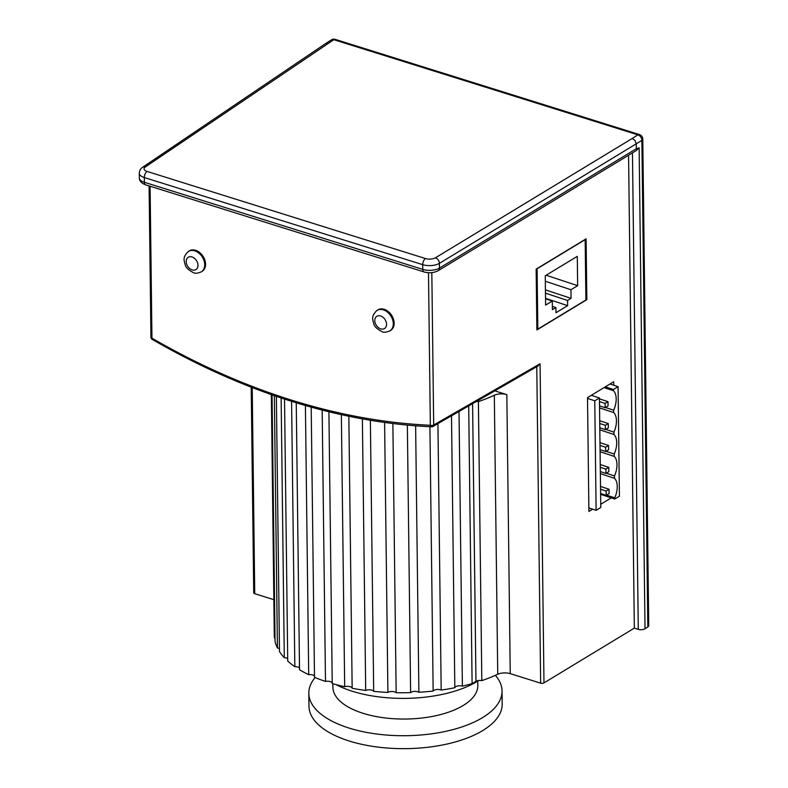 <?xml version="1.0" encoding="UTF-8"?>
<svg xmlns="http://www.w3.org/2000/svg" width="788" height="788" viewBox="0 0 788 788"><rect width="100%" height="100%" fill="white"/><g stroke="black" fill="none" stroke-linecap="round" stroke-linejoin="round"><path stroke-width="1.18" d="M494.322 395.251L497.73 674.262A9.663 4.354 179.3 0 1 503.778 672.913A9.663 4.354 179.3 0 1 510.24 673.651L506.832 394.64A9.663 4.354 -0.7 0 0 500.37 393.901A9.663 4.354 -0.7 0 0 494.322 395.251A130.434 58.814 179.3 0 1 478.405 401.604A4.827 2.177 -0.7 0 0 476.454 401.427M432.208 426.643A2.413 1.734 -119.9 0 0 432.957 426.466A2.413 1.734 -119.9 0 0 433.686 425.018L540.075 363.76L538.174 365.888M536.776 366.696L540.647 683.166A2.413 1.093 -0.7 0 0 542.41 683.334A2.413 1.093 -0.7 0 0 543.976 682.9L634.34 628.115L638.28 629.346A4.827 2.177 -0.7 0 0 641.875 629.681A4.827 2.177 -0.7 0 0 645.017 628.775L647.825 626.972A4.827 2.177 -0.7 0 0 648.731 625.682L642.781 139.102A4.827 2.177 179.3 0 1 641.885 140.392L647.825 626.972M253.756 592.645A2.413 1.093 -0.7 0 0 253.726 592.832A2.413 1.093 -0.7 0 0 253.766 593.019A2.413 1.093 -0.7 0 0 254.731 593.699L252.219 387.548M428.485 272.717L430.346 425.274A2.413 1.487 92.6 0 0 431.647 426.791L431.647 426.791A2.413 2.413 0 0 0 432.957 426.466A2.413 1.734 -119.9 0 0 432.967 426.466L538.243 365.849M188.391 251.461L189.238 250.919A12.076 8.737 57.4 0 1 199.719 252.574A12.076 8.737 57.4 0 1 205.569 264.167A12.076 8.737 57.4 0 1 202.26 271.259L201.413 271.801A12.076 8.737 -122.6 0 0 204.722 264.699A12.076 8.737 -122.6 0 0 194.774 250.85A12.076 8.737 -122.6 0 0 188.391 251.461C182.136 257.331 184.254 260.838 185.19 264.679C185.613 267.359 188.391 270.028 193.543 272.707C195.148 273.653 197.768 273.347 201.413 271.801M376.969 310.462L377.816 309.92A12.076 8.737 57.4 0 1 388.297 311.575A12.076 8.737 57.4 0 1 394.148 323.169A12.076 8.737 57.4 0 1 390.828 330.271L389.991 330.812A12.076 8.737 -122.6 0 0 393.301 323.71A12.076 8.737 -122.6 0 0 383.352 309.861A12.076 8.737 -122.6 0 0 376.969 310.462C370.715 316.343 372.822 319.849 373.758 323.681C374.182 326.36 376.969 329.039 382.111 331.718C383.717 332.654 386.347 332.359 389.991 330.812M632.311 138.422L435.478 257.774A7.25 3.27 179.3 0 1 425.481 258.553L147.08 171.439A7.25 3.27 179.3 0 1 145.297 166.967L333.816 39.695L637.896 134.846L632.311 138.422L635.079 140.569L636.261 143.987L636.32 148.735L439.438 268.097A4.344 3.083 58.8 0 1 438.463 270.511A4.344 3.083 58.8 0 1 438.226 270.668L635.443 151.079M328.232 43.271L325.444 43.685M645.017 628.775L639.137 147.858L635.867 150.843M495.356 675.346A96.619 43.567 179.3 0 1 502.045 690.958A96.619 43.567 179.3 0 1 449.84 730.397A96.619 43.567 179.3 0 1 349.212 728.122A96.619 43.567 179.3 0 1 308.817 693.322A96.619 43.567 179.3 0 1 315.111 677.542M502.045 690.958L502.202 703.901A96.619 43.567 179.3 0 1 449.997 743.34A96.619 43.567 179.3 0 1 349.37 741.055A96.619 43.567 179.3 0 1 308.975 706.255L308.817 693.322M477.764 681.088L477.814 685.481A72.466 32.672 179.3 0 1 438.67 715.061A72.466 32.672 179.3 0 1 363.189 713.347A72.466 32.672 179.3 0 1 332.9 687.254L332.851 683.718M478.661 680.517A90.344 40.73 179.3 0 1 352.443 691.293A90.344 40.73 179.3 0 1 335.944 684.575M607.991 401.653L605.076 403.426L605.135 407.731L608.04 405.968L607.991 401.653L599.441 398.826M605.135 407.731L599.53 405.879M605.076 403.426L599.481 401.575M606.149 491.042L606.199 495.347L609.114 493.584L609.065 489.269L606.149 491.042L600.555 489.181M609.065 489.269L600.515 486.442M606.199 495.347L600.604 493.495M608.257 423.56L605.342 425.323L605.401 429.637L608.306 427.874L608.257 423.56L599.717 420.733M605.401 429.637L599.796 427.786M605.342 425.323L599.747 423.471M608.523 445.466L605.617 447.229L605.667 451.544L608.582 449.781L608.523 445.466L599.983 442.639M605.667 451.544L600.072 449.692M605.617 447.229L600.013 445.378M608.789 467.373L605.883 469.136L605.933 473.45L608.848 471.677L608.789 467.373L600.249 464.536M605.933 473.45L600.338 471.588M605.883 469.136L600.279 467.284M605.322 386.829L613.419 389.508L613.428 390.69A15.947 8.638 -71.7 0 1 613.675 410.223L613.704 412.597A15.947 8.638 -71.7 0 1 613.941 432.129L613.97 434.503A15.947 8.638 -71.7 0 1 614.207 454.036L614.236 456.4A15.947 8.638 -71.7 0 1 614.473 475.932L614.502 478.306A15.947 8.638 -71.7 0 1 614.739 497.839L614.758 499.021L600.614 494.342M614.739 497.839L606.563 495.13M614.502 478.306L600.357 473.627M614.473 475.932L606.297 473.224M614.236 456.4L600.092 451.721M614.207 454.036L606.031 451.327M613.97 434.503L599.826 429.815M613.941 432.129L605.755 429.421M613.704 412.597L599.56 407.908M613.675 410.223L605.489 407.514M613.428 390.69L604.061 387.588M588.863 507.925L596.112 510.329L600.771 507.502L599.432 397.979L591.335 395.3M613.419 389.508L618.078 386.681L619.417 496.204L614.758 499.021M596.112 510.329L594.773 400.806L599.432 397.979M587.523 398.403L594.773 400.806M609.981 384.002L618.078 386.681M611.291 497.878L600.732 504.281M592.645 509.186L588.902 511.451L587.513 397.625L613.724 381.727L613.773 385.253M555.904 307.537L552.408 309.664L552.309 301.036L545.611 305.094L545.247 275.78L577.289 256.346L577.653 285.67L570.945 289.738L571.054 298.356L567.557 300.474L567.626 305.646L555.973 312.718L555.904 307.537L552.368 306.374M567.626 305.646L545.523 298.337M552.309 301.036L545.532 298.79M537.83 329.138L537.091 268.777L585.159 239.641L585.898 300.001L537.83 329.138L536.874 328.823M567.557 300.474L545.463 293.156M571.054 298.356L545.424 289.866M570.945 289.738L545.316 281.247M577.653 285.67L546.143 275.239M536.884 329.936L536.145 269.132L586.105 238.843L586.843 299.647L536.884 329.936M586.843 299.647L585.888 299.322M639.137 147.858L636.32 148.735M540.647 683.166L510.24 673.651M497.73 674.262A130.434 58.814 179.3 0 1 481.813 680.625A4.827 2.177 -0.7 0 0 475.972 681.334L472.101 683.639A130.434 58.814 179.3 0 1 462.379 686.131A4.827 2.177 -0.7 0 0 454.824 687.747A130.434 58.814 179.3 0 1 441.181 690.052A4.827 2.177 -0.7 0 0 433.154 691.056A130.434 58.814 179.3 0 1 418.881 692.258A4.827 2.177 -0.7 0 0 410.617 692.632A130.434 58.814 179.3 0 1 396.157 692.701A4.827 2.177 -0.7 0 0 387.903 692.425A130.434 58.814 179.3 0 1 373.689 691.362A4.827 2.177 -0.7 0 0 365.701 690.436A130.434 58.814 179.3 0 1 352.157 688.279A4.827 2.177 -0.7 0 0 344.681 686.732A130.434 58.814 179.3 0 1 332.231 683.531L328.911 411.76M332.221 683.157A4.827 2.177 -0.7 0 0 325.483 681.423A130.434 58.814 179.3 0 1 314.501 677.286L311.201 407.14M314.491 676.163A4.827 2.177 -0.7 0 0 308.699 674.676A130.434 58.814 179.3 0 1 299.519 669.721L296.249 402.786M299.489 667.889A4.827 2.177 -0.7 0 0 294.83 666.687A130.434 58.814 179.3 0 1 287.728 661.073L284.527 399.073M287.699 658.571A4.827 2.177 -0.7 0 0 284.301 657.704A130.434 58.814 179.3 0 1 279.494 651.597L276.371 396.354M279.454 648.514A4.827 2.177 -0.7 0 0 277.425 648.002A130.434 58.814 179.3 0 1 275.061 641.59L272.047 394.857M275.012 638.014A4.827 2.177 -0.7 0 0 274.421 637.866A130.434 58.814 179.3 0 1 274.293 635.532L271.348 394.611M273.85 599.678L254.731 593.699M628.568 155.266L634.34 628.115M149.09 185.909L150.941 337.294A2.413 2.413 0 0 0 152.143 339.352A2.413 0.965 -59.9 0 1 151.946 338.16A2.413 1.093 179.3 0 1 150.981 337.471A2.413 1.093 179.3 0 1 150.941 337.294A2.413 1.093 179.3 0 1 150.971 337.106M494.795 390.868L506.832 394.64M481.813 680.625L478.405 401.604M441.181 690.052L437.931 423.609M454.824 687.747L451.504 415.788M433.154 691.056L429.923 426.712M418.881 692.258L415.631 425.806M410.617 692.632L407.357 425.096M396.157 692.701L392.867 423.52M387.903 692.425L384.603 422.447M373.689 691.362L370.37 420.27M365.701 690.436L362.381 418.881M352.157 688.279L348.838 416.251M344.681 686.732L341.362 414.655M325.483 681.423L322.174 410.065M308.699 674.676L305.409 405.505M294.83 666.687L291.59 401.338M284.301 657.704L281.129 397.96M277.425 648.002L274.342 395.655M274.421 637.866L271.446 394.65M472.101 683.639L468.702 405.889M462.379 686.131L459.02 411.464M431.824 272.628L433.686 425.018A2.413 1.093 179.3 0 1 432.119 425.451A2.413 1.093 179.3 0 1 430.346 425.274A722.3 522.247 57.4 0 1 291.373 400.077A722.3 522.247 57.4 0 1 151.946 338.16L150.094 186.224M192.016 256.957A7.25 5.24 57.4 0 1 197.985 265.27A7.25 5.24 57.4 0 1 192.173 269.9A7.25 5.24 57.4 0 1 186.204 261.586A7.25 5.24 57.4 0 1 192.016 256.957M380.584 315.968A7.25 5.24 57.4 0 1 386.563 324.282A7.25 5.24 57.4 0 1 380.752 328.901A7.25 5.24 57.4 0 1 374.773 320.588A7.25 5.24 57.4 0 1 380.584 315.968M147.08 171.439A4.827 2.531 107.4 0 0 145.11 173.971A4.827 2.531 107.4 0 0 144.322 177.546L422.723 264.669A12.076 5.447 -0.7 0 0 431.568 265.536A12.076 5.447 -0.7 0 0 439.379 263.359L641.885 140.392A4.827 3.497 57.4 0 0 640.693 136.984A4.827 3.497 57.4 0 0 637.896 134.846A4.827 2.531 -72.6 0 1 639.393 134.551L335.314 39.4A4.827 2.531 107.4 0 0 333.816 39.695A4.827 3.497 57.4 0 0 331.265 39.942A4.827 3.497 57.4 0 0 331.059 40.09M425.481 258.553A4.827 2.531 107.4 0 0 423.511 261.094A4.827 2.531 107.4 0 0 422.723 264.669L422.782 269.407A4.344 2.275 107.4 0 0 423.55 271.673A4.344 2.275 107.4 0 0 424.013 271.939C429.155 273.337 433.892 272.914 438.226 270.668M435.478 257.774A4.827 3.428 58.8 0 1 438.217 259.932A4.827 3.428 58.8 0 1 439.379 263.359L439.438 268.097A12.076 5.447 179.3 0 1 431.627 270.274A12.076 5.447 179.3 0 1 422.782 269.407L144.381 182.294A4.344 2.275 107.4 0 0 145.15 184.559A4.344 2.275 107.4 0 0 145.613 184.825L424.013 271.939M139.269 173.202A12.076 5.447 -0.7 0 0 139.456 174.128A12.076 5.447 -0.7 0 0 144.322 177.546L144.381 182.294A12.076 5.447 179.3 0 1 139.515 178.876A12.076 5.447 179.3 0 1 139.328 177.94L139.269 173.202C139.565 170.385 140.688 168.405 142.638 167.273A4.827 3.556 -124.1 0 0 142.48 167.391M632.459 152.911L638.28 629.346M642.722 138.757A4.827 2.177 179.3 0 1 642.781 139.102A4.827 4.827 0 0 0 639.393 134.551M145.297 166.967A4.827 3.556 -124.1 0 0 142.638 167.273L325.602 43.567M543.976 682.9L540.075 363.76M475.972 681.334L472.583 403.663M152.143 339.352C198.172 365.967 244.812 386.681 292.062 401.486C339.313 416.251 385.844 424.683 431.647 426.791M325.661 43.527L331.265 39.942A4.827 4.827 0 0 1 335.314 39.4M145.613 184.825C141.426 183.21 139.328 180.925 139.328 177.94M253.726 592.832L251.214 387.154"/></g></svg>
